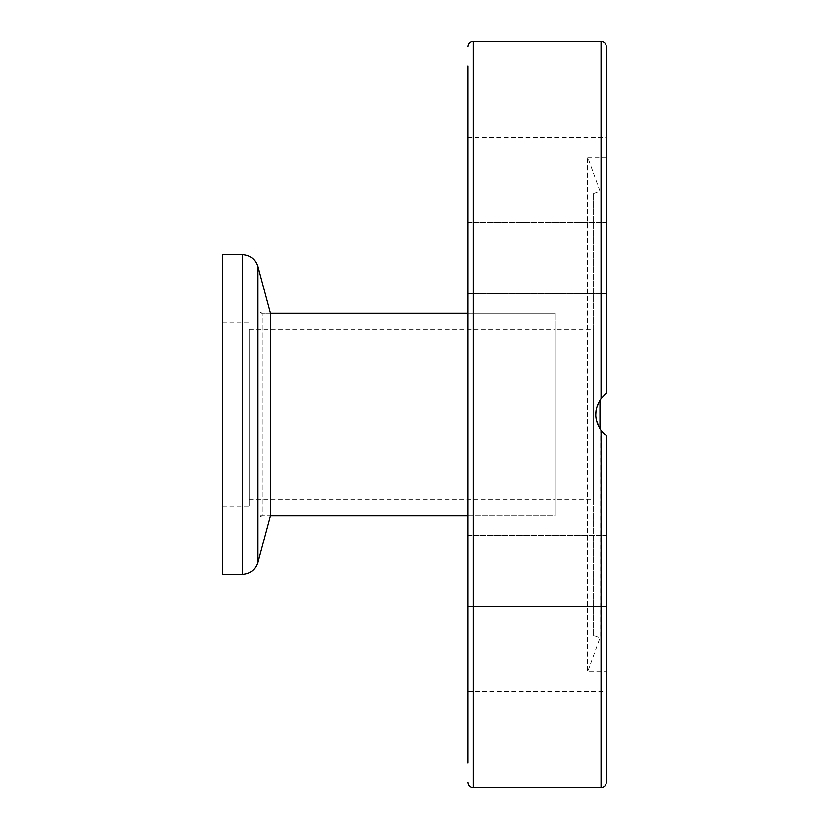 <?xml version="1.0" encoding="UTF-8"?>
<svg xmlns="http://www.w3.org/2000/svg" width="829" height="829" viewBox="0 0 829 829"><rect width="100%" height="100%" fill="white"/><g stroke="black" fill="none" stroke-linecap="round" stroke-linejoin="round"><path stroke-width="0.62" stroke-dasharray="4.14 3.11" d="M259.954 313.248L259.954 515.752L259.954 313.248L270.327 313.248L270.327 515.752L262.078 515.752L262.078 313.248L262.078 515.752L259.954 516.819L259.954 312.181L259.954 516.819M249.291 499.773L249.291 329.227L249.291 499.773L555.192 499.773L555.192 329.227L555.192 499.773L555.192 329.227L593.564 329.227L593.564 499.773L593.564 329.227M249.291 414.5L249.291 506.167L249.291 414.5M222.649 414.5L222.649 506.167L222.649 414.5M222.649 574.383L222.649 254.617M467.794 515.752L555.192 515.752L555.192 313.248L555.192 515.752L555.192 313.248L555.192 515.752L467.794 515.752L467.794 313.248L467.794 515.752L467.794 313.248L555.192 313.248L467.794 313.248M605.211 434.914L601.263 430.8M599.958 400.044L599.958 637.802L599.958 428.956L596.331 420.272L595.699 414.946L596.155 409.588L600.579 399.122L604.165 395.018M606.351 46.776L606.351 393.184L606.351 157.095L606.351 393.184L601.025 398.511C593.937 409.174 593.937 419.826 601.025 430.489L601.129 430.624M593.564 635.47L593.564 193.53L593.564 635.47L599.958 637.802L587.543 671.904L587.543 157.095L587.543 671.904L606.351 671.904L606.351 435.816L606.351 671.904M606.351 393.184L601.118 398.386M597.564 404.728L595.999 410.49M595.709 415.339L596.352 420.386M599.616 428.396L603.781 433.619M606.351 227.167L606.351 293.787L606.351 227.167M606.351 101.666L606.351 137.376L606.351 101.666M467.794 539.99L467.794 606.621L467.794 539.99M606.351 539.99L606.351 606.621L606.351 539.99M467.794 727.334L467.794 691.624L467.794 727.334M606.351 727.334L606.351 691.624L606.351 727.334M467.794 601.833L467.794 535.213L467.794 601.833M467.794 289.01L467.794 222.379L467.794 289.01M467.794 227.167L467.794 293.787L467.794 227.167M606.351 65.968L467.794 65.968L467.794 137.376L467.794 101.666M467.794 293.787L606.351 293.787L467.794 293.787L467.794 222.379L606.351 222.379L467.794 222.379M606.351 763.032L467.794 763.032L467.794 691.624L606.351 691.624M467.794 606.621L606.351 606.621L467.794 606.621L467.794 535.213L606.351 535.213L467.794 535.213M606.351 435.816L606.351 782.224M249.291 329.227L555.192 329.227L555.192 499.773L593.564 499.773M242.358 574.383L242.358 254.617M257.798 562.528L257.798 266.472M601.025 398.511L601.025 41.45M473.121 41.45L473.121 787.55M601.025 787.55L601.025 430.489M270.327 313.248L262.078 313.248L259.954 312.181M222.649 506.167L249.291 506.167M222.649 322.833L249.291 322.833M606.351 157.095L587.543 157.095L599.958 191.198L593.564 193.53M467.794 137.376L606.351 137.376M259.954 515.752L270.327 515.752"/><path stroke-width="1.24" d="M270.327 313.248L257.798 266.472L257.798 562.528L270.327 515.752L270.327 313.248L467.794 313.248L467.794 293.787M222.649 414.5L222.649 574.383L242.358 574.383L242.358 254.617L222.649 254.617L222.649 414.5M601.263 430.8L599.958 428.956L599.958 400.044M604.165 395.018L606.351 393.184L606.351 46.776C606.04 43.543 604.258 41.761 601.025 41.45L601.025 398.511L606.351 393.184M601.129 430.624L604.165 433.981M604.362 434.168L605.211 434.914M601.118 398.386L597.564 404.728M595.999 410.49L595.709 415.339M596.352 420.386L599.616 428.396M603.781 433.619L601.025 430.489C593.937 419.826 593.937 409.174 601.025 398.511M467.794 101.666L467.794 222.379M467.794 65.968L467.794 763.032M467.794 691.624L467.794 606.621M467.794 535.213L467.794 515.752L270.327 515.752M601.025 430.489L601.025 787.55C604.258 787.239 606.04 785.457 606.351 782.224L606.351 435.816M467.794 782.224C468.105 785.457 469.888 787.239 473.121 787.55L473.121 41.45C469.888 41.761 468.105 43.543 467.794 46.776M257.798 562.528C255.322 569.958 250.171 573.906 242.358 574.383M257.798 266.472C255.322 259.042 250.171 255.094 242.358 254.617M473.121 787.55L601.025 787.55M473.121 41.45L601.025 41.45"/></g></svg>

